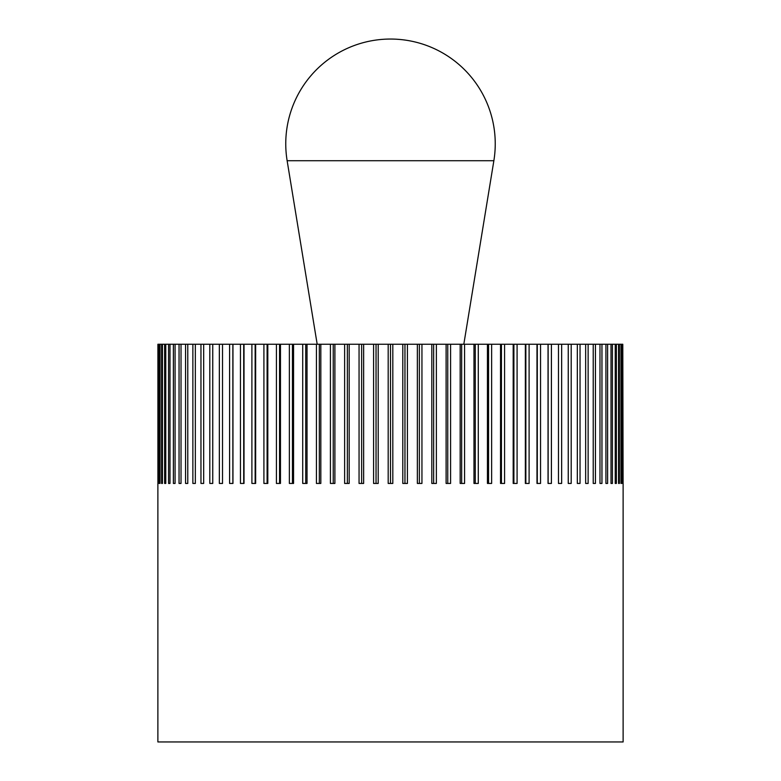 <?xml version="1.0" encoding="UTF-8"?>
<svg xmlns="http://www.w3.org/2000/svg" width="781" height="781" viewBox="0 0 781 781"><rect width="100%" height="100%" fill="white"/><g stroke="black" fill="none" stroke-linecap="round" stroke-linejoin="round"><path stroke-width="1.17" d="M157.879 483.439L157.879 741.95L623.121 741.95L623.121 483.439M622.496 483.439L622.496 344.245L622.789 483.439M622.789 344.245L623.101 483.439M157.899 483.439L157.899 344.245L622.496 344.245M621.559 344.245L621.559 483.439L620.983 483.439L620.983 344.245M621.559 483.439L620.983 483.439M619.421 344.245L619.421 483.439L618.552 483.439L618.552 344.245M619.421 483.439L618.552 483.439M616.375 344.245L616.375 483.439L615.223 483.439L615.223 344.245M616.375 483.439L615.223 483.439M612.431 344.245L612.431 483.439L611.006 483.439L611.006 344.245M612.431 483.439L611.006 483.439M607.618 344.245L607.618 483.439L605.919 483.439L605.919 344.245M607.618 483.439L605.919 483.439M601.956 344.245L601.956 483.439L599.984 483.439L599.984 344.245M601.956 483.439L599.984 483.439M595.444 344.245L595.444 483.439L593.218 483.439L593.218 344.245M595.444 483.439L593.218 483.439M588.132 344.245L588.132 483.439L585.652 483.439L585.652 344.245M588.132 483.439L585.652 483.439M580.039 344.245L580.039 483.439L577.325 483.439L577.325 344.245M580.039 483.439L577.325 483.439M571.204 344.245L571.204 483.439L568.246 483.439L568.246 344.245M571.204 483.439L568.246 483.439M561.646 344.245L561.646 483.439L558.474 483.439L558.474 344.245M561.646 483.439L558.474 483.439M551.415 344.245L551.415 483.439L548.037 483.439L548.037 344.245M548.145 483.439L548.145 344.245M540.55 344.245L540.55 483.439L536.986 483.439L536.986 344.245M537.289 483.439L537.289 344.245M529.098 344.245L529.098 483.439L525.349 483.439L525.349 344.245M525.857 483.439L525.857 344.245M517.09 344.245L517.09 483.439L513.185 483.439L513.185 344.245M513.898 483.439L513.898 344.245M504.585 344.245L504.585 483.439L500.533 483.439L500.533 344.245M501.441 483.439L501.441 344.245M491.63 344.245L491.63 483.439L487.442 483.439L487.442 344.245M488.555 483.439L488.555 344.245M478.284 344.245L478.284 483.439L473.979 483.439L473.979 344.245M475.278 483.439L475.278 344.245M464.578 344.245L464.578 483.439L460.175 483.439L460.175 344.245M461.659 483.439L461.659 344.245M450.588 344.245L450.588 483.439L446.107 483.439L446.107 344.245M447.767 483.439L447.767 344.245M436.364 344.245L436.364 483.439L431.815 483.439L431.815 344.245M433.65 483.439L433.65 344.245M421.945 344.245L421.945 483.439L417.357 483.439L417.357 344.245M419.368 483.439L419.368 344.245M407.418 344.245L407.418 483.439L402.791 483.439L402.791 344.245M404.958 483.439L404.958 344.245M392.814 344.245L392.814 483.439L388.186 483.439L388.186 344.245M390.5 483.439L390.5 344.245M378.209 344.245L378.209 483.439L373.582 483.439L373.582 344.245M376.042 483.439L376.042 344.245M363.643 344.245L363.643 483.439L359.055 483.439L359.055 344.245M361.632 483.439L361.632 344.245M349.185 344.245L349.185 483.439L344.636 483.439L344.636 344.245M347.35 483.439L347.35 344.245M334.893 344.245L334.893 483.439L330.412 483.439L330.412 344.245M333.233 483.439L333.233 344.245M320.825 344.245L320.825 483.439L316.422 483.439L316.422 344.245M319.341 483.439L319.341 344.245M307.021 344.245L307.021 483.439L302.716 483.439L302.716 344.245M305.722 483.439L305.722 344.245M293.558 344.245L293.558 483.439L289.37 483.439L289.37 344.245M292.445 483.439L292.445 344.245M280.467 344.245L280.467 483.439L276.415 483.439L276.415 344.245M279.559 483.439L279.559 344.245M267.815 344.245L267.815 483.439L263.91 483.439L263.91 344.245M267.102 483.439L267.102 344.245M255.651 344.245L255.651 483.439L251.902 483.439L251.902 344.245M255.143 483.439L255.143 344.245M244.014 344.245L244.014 483.439L240.45 483.439L240.45 344.245M243.711 483.439L243.711 344.245M232.963 344.245L232.963 483.439L229.585 483.439L229.585 344.245M232.855 483.439L232.855 344.245M219.354 483.439L222.526 483.439L219.354 483.439L219.354 344.245M222.526 344.245L222.526 483.439M209.796 483.439L212.754 483.439L209.796 483.439L209.796 344.245M212.754 344.245L212.754 483.439M200.961 483.439L203.675 483.439L200.961 483.439L200.961 344.245M203.675 344.245L203.675 483.439M192.868 483.439L195.348 483.439L192.868 483.439L192.868 344.245M195.348 344.245L195.348 483.439M185.556 483.439L187.782 483.439L185.556 483.439L185.556 344.245M187.782 344.245L187.782 483.439M179.044 483.439L181.016 483.439L179.044 483.439L179.044 344.245M181.016 344.245L181.016 483.439M173.382 483.439L175.081 483.439L173.382 483.439L173.382 344.245M175.081 344.245L175.081 483.439M168.569 483.439L169.994 483.439L168.569 483.439L168.569 344.245M169.994 344.245L169.994 483.439M164.625 483.439L165.777 483.439L164.625 483.439L164.625 344.245M165.777 344.245L165.777 483.439M161.579 483.439L162.448 483.439L161.579 483.439L161.579 344.245M162.448 344.245L162.448 483.439M159.441 483.439L160.017 483.439L159.441 483.439L159.441 344.245M160.017 344.245L160.017 483.439M158.211 483.439L158.211 344.245M158.504 344.245L158.504 483.439M463.816 344.245L493.865 160.72A104.742 104.742 0 0 0 390.5 39.05A104.742 104.742 0 0 0 287.135 160.72L317.184 344.245M287.135 160.72L493.865 160.72"/></g></svg>
